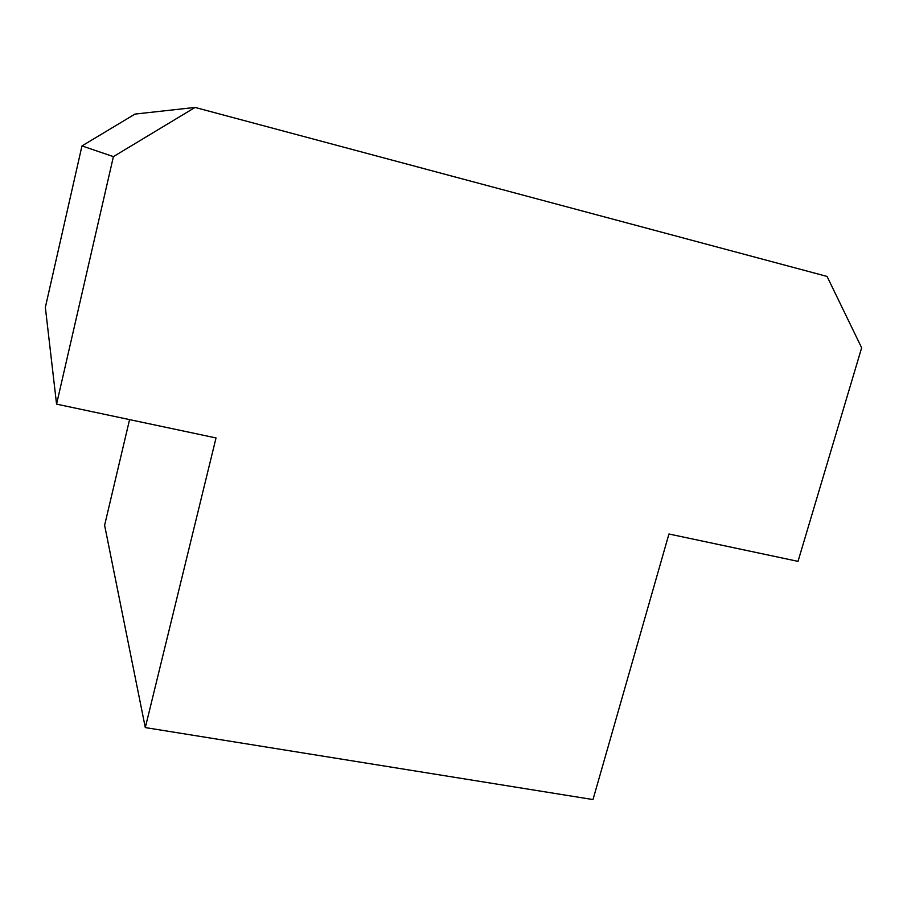 <?xml version="1.0" encoding="UTF-8"?>
<svg xmlns="http://www.w3.org/2000/svg" width="907" height="907" viewBox="0 0 907 907"><rect width="100%" height="100%" fill="white"/><g stroke="black" fill="none" stroke-linecap="round" stroke-linejoin="round"><path stroke-width="1.36" d="M798.013 561.365L668.947 533.996L592.997 799.566L145.301 727.584L216.025 437.945L56.563 404.137L113.409 156.616L195.062 107.434L827.071 276.431L861.65 347.8L798.013 561.365M145.301 727.584L104.611 525.278L129.576 419.612M195.062 107.434L135.007 114.078L81.97 145.925L45.35 307.382L56.563 404.137M113.409 156.616L81.97 145.925"/></g></svg>
